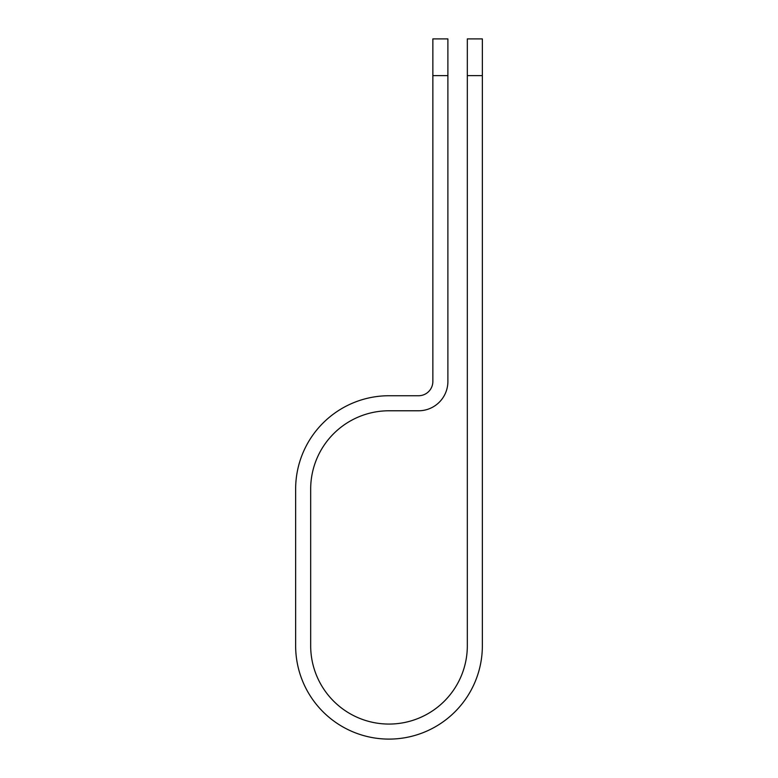 <?xml version="1.0" encoding="UTF-8"?>
<svg xmlns="http://www.w3.org/2000/svg" width="778" height="778" viewBox="0 0 778 778"><rect width="100%" height="100%" fill="white"/><g stroke="black" fill="none" stroke-linecap="round" stroke-linejoin="round"><path stroke-width="1.17" d="M467.325 75.622L467.325 38.9L482.36 38.9L482.36 75.622L467.325 75.622L467.325 645.74A78.325 78.325 0 0 1 389 724.065A78.325 78.325 0 0 1 310.675 645.74L310.675 489.099A78.325 78.325 0 0 1 389 410.774L418.574 410.774A29.321 29.321 0 0 0 447.895 381.453L447.895 75.622L432.86 75.622L432.86 38.9L447.895 38.9L447.895 75.622M432.86 75.622L432.86 381.453A14.286 14.286 0 0 1 418.574 395.739L389 395.739A93.36 93.36 0 0 0 295.64 489.099L295.64 645.74A93.36 93.36 0 0 0 389 739.1A93.36 93.36 0 0 0 482.36 645.74L482.36 75.622"/></g></svg>
